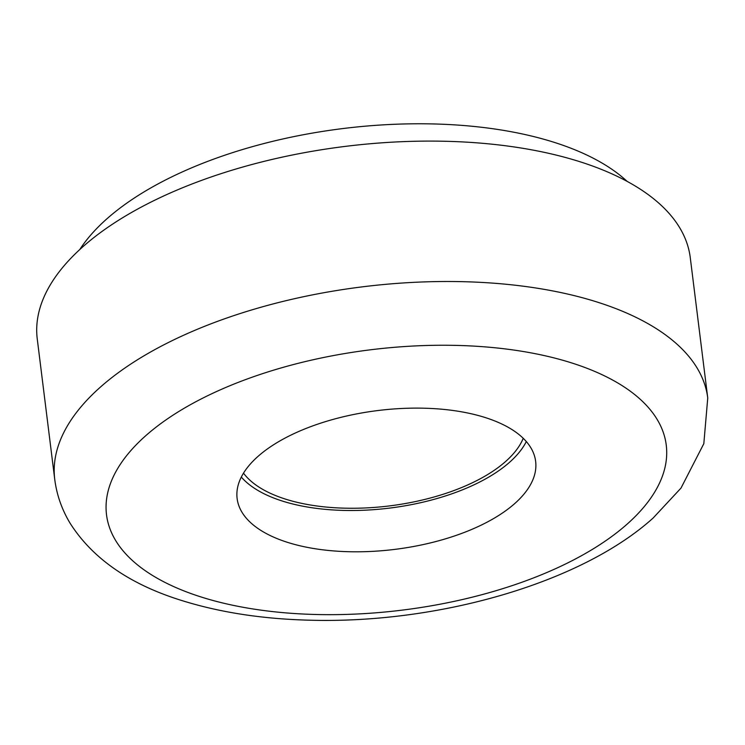 <?xml version="1.0" encoding="UTF-8"?>
<svg xmlns="http://www.w3.org/2000/svg" width="745" height="745" viewBox="0 0 745 745"><rect width="100%" height="100%" fill="white"/><g stroke="black" fill="none" stroke-linecap="round" stroke-linejoin="round"><path stroke-width="1.12" d="M514.767 503.527A150.416 69.937 -7.1 0 1 350.83 551.756A150.416 69.937 -7.1 0 1 237.124 498.545A150.416 69.937 -7.1 0 1 258.012 456.387A150.416 69.937 -7.1 0 1 421.949 408.158A150.416 69.937 -7.1 0 1 535.646 461.369A150.416 69.937 -7.1 0 1 514.767 503.527M241.315 477.061A150.416 69.937 172.9 0 0 367.937 510.036A150.416 69.937 172.9 0 0 509.617 462.235A150.416 69.937 172.9 0 0 526.315 441.562M82.928 246.697A329.029 152.986 -7.1 0 1 441.543 141.196A329.029 152.986 -7.1 0 1 690.261 257.593L707.75 397.998A329.029 152.986 -7.1 0 0 459.032 281.601A329.029 152.986 -7.1 0 0 100.417 387.093A329.029 152.986 -7.1 0 0 54.739 479.333L37.25 338.928A329.029 152.986 -7.1 0 1 82.928 246.697M627.122 181.37A296.128 137.695 172.9 0 0 375.461 125.365A296.128 137.695 172.9 0 0 106.898 218.816A296.128 137.695 172.9 0 0 79.771 249.547M243.503 473.14A145.713 67.748 172.9 0 0 365.069 507.969A145.713 67.748 172.9 0 0 505.613 461.5A145.713 67.748 172.9 0 0 523.232 438.302M627.094 524.154A282.029 131.129 172.9 0 0 530.077 352.702A282.029 131.129 172.9 0 0 145.685 435.76A282.029 131.129 172.9 0 0 242.702 607.212A282.029 131.129 172.9 0 0 627.094 524.154M54.739 479.333C56.704 494.764 61.779 509.329 69.974 523.037C92.883 559.178 131.083 585.291 184.574 601.383C221.87 612.725 263.395 618.993 309.128 620.185C437.715 623.993 581.053 583.149 653.114 518.045L680.986 488.105L703.82 443.675L707.75 397.998"/></g></svg>
